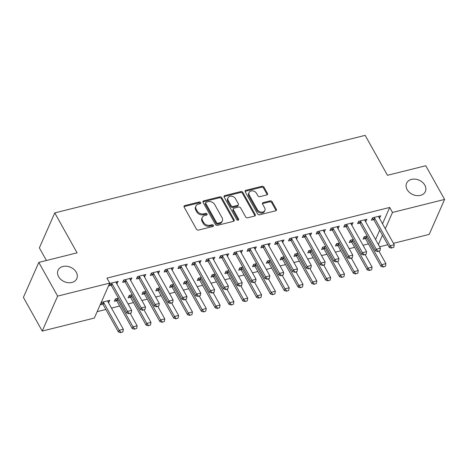 <?xml version="1.0" encoding="UTF-8"?>
<svg xmlns="http://www.w3.org/2000/svg" width="468" height="468" viewBox="0 0 468 468"><rect width="100%" height="100%" fill="white"/><g stroke="black" fill="none" stroke-linecap="round" stroke-linejoin="round"><path stroke-width="0.7" d="M200.667 202.585A1.1 0.842 23.8 0 0 199.239 201.965L184.825 205.569A1.574 1.205 23.8 0 0 184.07 206.16A1.574 1.205 23.8 0 0 184.152 207.131L196.478 229.185A1.574 1.205 23.8 0 0 198.52 230.069L212.928 226.471A1.1 0.842 23.8 0 0 211.969 224.751L210.109 225.219A5.037 3.849 23.8 0 1 203.574 222.382L202.55 220.545A5.037 3.849 23.8 0 1 202.281 217.433A5.037 3.849 23.8 0 1 204.697 215.543L206.564 215.075A1.1 0.842 23.8 0 0 205.604 213.361L203.738 213.829A5.037 3.849 23.8 0 1 197.209 210.992L196.18 209.155A5.037 3.849 23.8 0 1 195.911 206.037A5.037 3.849 23.8 0 1 198.333 204.147L200.199 203.685A1.1 0.842 23.8 0 0 200.667 202.585M200.304 203.65A1.1 0.842 23.8 0 0 198.824 202.913L184.41 206.517A1.574 1.205 23.8 0 0 184 206.692M213.039 226.436A1.1 0.842 23.8 0 0 211.554 225.699L209.687 226.167L210.109 225.219M206.675 215.04A1.1 0.842 23.8 0 0 205.189 214.303L203.323 214.771L203.738 213.829M407.131 189.593A10.261 7.845 23.8 0 0 416.678 195.601A10.261 7.845 23.8 0 0 425.365 191.517A10.261 7.845 23.8 0 0 424.821 185.17A10.261 7.845 23.8 0 0 415.268 179.156A10.261 7.845 23.8 0 0 406.587 183.245A10.261 7.845 23.8 0 0 407.131 189.593M58.582 276.67A10.261 7.845 23.8 0 0 68.129 282.684A10.261 7.845 23.8 0 0 76.816 278.6A10.261 7.845 23.8 0 0 76.272 272.253A10.261 7.845 23.8 0 0 66.719 266.239A10.261 7.845 23.8 0 0 58.038 270.329A10.261 7.845 23.8 0 0 58.582 276.67M266.772 194.94A1.574 1.205 23.8 0 0 267.526 194.349A1.574 1.205 23.8 0 0 267.444 193.372L263.987 187.188A1.574 1.205 23.8 0 0 261.945 186.299L245.934 190.3A1.574 1.205 23.8 0 0 245.179 190.891A1.574 1.205 23.8 0 0 245.267 191.862L257.587 213.917A1.574 1.205 23.8 0 0 259.629 214.8L275.634 210.805A1.574 1.205 23.8 0 0 276.395 210.214A1.574 1.205 23.8 0 0 276.307 209.237L272.13 201.766A1.574 1.205 23.8 0 0 270.089 200.877L263.238 202.591A1.574 1.205 23.8 0 0 262.484 203.182A1.574 1.205 23.8 0 0 262.571 204.153L264.642 207.862A4.212 3.217 23.8 0 1 264.865 210.465A4.212 3.217 23.8 0 1 261.302 212.139A4.212 3.217 23.8 0 1 257.382 209.676L249.268 195.156A4.212 3.217 23.8 0 1 249.046 192.553A4.212 3.217 23.8 0 1 252.609 190.88A4.212 3.217 23.8 0 1 256.528 193.343L257.88 195.764A1.574 1.205 23.8 0 0 259.921 196.648L266.772 194.94M382.52 223.78L389.709 207.453L106.944 278.103L109.734 283.093L94.337 318.059L42.231 331.075L57.634 296.109L109.734 283.093M389.709 207.453L392.5 212.449L444.6 199.432L429.197 234.392L393.442 243.325M42.231 331.075L23.4 297.379L38.803 262.413L77.08 252.849L54.762 212.911L365.163 135.357L387.486 175.295L425.769 165.731L444.6 199.432M38.803 262.413L57.634 296.109M221.797 197.73A1.574 1.205 23.8 0 0 219.755 196.841L203.75 200.842A1.574 1.205 23.8 0 0 202.995 201.433A1.574 1.205 23.8 0 0 203.077 202.404L215.397 224.453A1.574 1.205 23.8 0 0 217.439 225.342L233.45 221.341A1.574 1.205 23.8 0 0 234.205 220.75A1.574 1.205 23.8 0 0 234.123 219.779L221.797 197.73L221.382 198.672A1.574 1.205 23.8 0 0 219.34 197.788L203.334 201.784A1.574 1.205 23.8 0 0 202.925 201.965M224.845 195.571L240.85 191.57A1.574 1.205 23.8 0 1 242.892 192.459L255.212 214.508A1.574 1.205 23.8 0 1 255.3 215.479A1.574 1.205 23.8 0 1 254.545 216.07L247.689 217.784A1.574 1.205 23.8 0 1 245.653 216.9L240.651 207.956A1.574 1.205 23.8 0 0 238.61 207.067L234.064 208.201A1.574 1.205 23.8 0 0 233.31 208.792A1.574 1.205 23.8 0 0 233.397 209.769L238.598 219.077A1.1 0.842 23.8 0 1 236.697 219.55L224.172 197.133A1.574 1.205 23.8 0 1 224.084 196.162A1.574 1.205 23.8 0 1 224.845 195.571L224.424 196.513L240.435 192.518L240.85 191.57M54.762 212.911L39.365 247.876L46.426 260.506M365.596 221.68L366.93 219.24L358.634 221.317L357.593 223.675L359.886 223.101M353.352 239.452L350.31 240.213L349.268 242.576L351.562 242.003M337.954 228.583L339.288 226.149L330.993 228.22L329.952 230.584L332.245 230.01L330.829 228.595M325.716 246.361L322.668 247.122L321.627 249.485L323.92 248.912M310.313 235.492L311.647 233.052L303.352 235.129L302.31 237.487L304.61 236.913L303.188 235.498M298.075 253.264L295.027 254.025L293.986 256.388L296.285 255.815M282.672 242.395L284.006 239.961L275.71 242.032L274.675 244.395L276.968 243.822L275.553 242.401M270.434 260.173L267.386 260.933L266.351 263.291L268.644 262.724M255.031 249.304L256.365 246.864L248.075 248.941L247.034 251.298L249.327 250.725L247.911 249.309M242.793 267.076L239.751 267.836L238.709 270.2L241.002 269.626M227.395 256.207L228.723 253.773L220.434 255.844L219.393 258.207L221.686 257.634L220.27 256.212M215.151 273.985L212.109 274.745L211.068 277.103L213.361 276.529M199.754 263.115L201.082 260.676L192.793 262.747L191.751 265.11L194.044 264.537L192.629 263.121M187.51 280.888L184.468 281.648L183.427 284.012L185.72 283.438M172.113 270.018L173.441 267.585L165.151 269.656L164.11 272.019L166.403 271.446M159.869 287.797L156.827 288.557L155.785 290.915L158.079 290.341M144.472 276.927L145.805 274.488L137.51 276.559L136.469 278.922L138.762 278.349M132.228 294.7L129.186 295.46L128.144 297.823L130.437 297.25M116.83 283.83L118.164 281.397L109.869 283.468L108.828 285.831L111.121 285.258M108.506 302.732L109.84 300.292L101.544 302.363L100.503 304.726L102.796 304.153M375.576 239.54L379.688 230.209M97.151 311.665L105.856 309.488M111.495 308.079L119.679 306.037M128.068 303.937L133.497 302.58M141.892 300.485L147.321 299.128M155.709 297.034L161.138 295.677M169.527 293.582L174.962 292.225M183.351 290.125L188.779 288.768M197.168 286.673L202.597 285.316M210.992 283.222L216.421 281.865M224.81 279.77L230.238 278.413M238.633 276.313L244.062 274.962M252.451 272.862L257.88 271.504M266.269 269.41L271.703 268.053M280.092 265.959L285.521 264.601M293.91 262.507L299.344 261.15M307.733 259.05L313.162 257.692M321.551 255.598L326.98 254.241M335.375 252.147L340.803 250.789M349.192 248.695L354.621 247.338M363.01 245.238L368.445 243.881M118.41 298.151L115.368 298.912L114.327 301.275L116.62 300.702M130.648 280.379L131.982 277.939L123.692 280.016L122.651 282.374L124.944 281.8M146.051 291.248L143.009 292.009L141.968 294.372L144.261 293.799M158.289 273.47L159.623 271.036L151.334 273.107L150.292 275.471L152.586 274.897M173.692 284.339L170.644 285.1L169.609 287.463L171.902 286.89M185.931 266.567L187.264 264.133L178.969 266.204L177.934 268.568L180.227 267.994M201.334 277.436L198.286 278.197L197.244 280.56L199.543 279.987M213.572 259.658L214.906 257.224L206.61 259.295L205.569 261.659L207.868 261.085L206.446 259.67M228.975 270.527L225.927 271.288L224.886 273.651L227.179 273.078A1.603 1.228 -156.2 0 1 227.471 273.452L242.816 300.912L243.565 299.21L247.707 298.174L240.804 285.813M241.213 252.755L242.547 250.321L234.252 252.392L233.21 254.756L235.503 254.182M256.61 263.624L253.568 264.385L252.527 266.748L254.82 266.175A1.603 1.228 -156.2 0 1 255.107 266.549L270.457 294.003L271.206 292.301L275.348 291.266L268.439 278.905M268.854 245.846L270.188 243.413L261.893 245.484L260.851 247.847L263.145 247.274M284.251 256.716L281.209 257.476L280.168 259.839L282.461 259.266A1.603 1.228 -156.2 0 1 282.748 259.641L298.093 287.1L298.841 285.398L302.989 284.363L296.08 272.002M296.496 238.943L297.823 236.51L289.534 238.581L288.493 240.944L290.786 240.371M311.893 249.813L308.851 250.573L307.809 252.936L310.103 252.363A1.603 1.228 -156.2 0 1 310.389 252.738L325.734 280.192L326.483 278.489L330.63 277.454L323.721 265.093M324.137 232.034L325.465 229.601L317.175 231.672L316.134 234.035L318.427 233.462M339.534 242.904L336.492 243.664L335.451 246.028L337.744 245.454A1.603 1.228 -156.2 0 1 338.031 245.829L353.375 273.289L354.124 271.586L358.272 270.551L351.363 258.19M351.772 225.131L353.106 222.698L344.817 224.769L343.775 227.132L346.068 226.559M367.175 236.001L364.133 236.761L363.092 239.125L365.385 238.551A1.603 1.228 -156.2 0 1 365.672 238.926L381.016 266.38L381.765 264.677L385.913 263.642L379.004 251.281M379.413 218.228L380.747 215.789L372.458 217.86L371.416 220.223L373.71 219.65M378.366 244.53L382.479 235.199M385.31 228.77L392.5 212.449M387.808 244.735L379.624 246.776M108.798 302.656L107.769 300.813M117.123 283.76L116.093 281.911M130.941 280.303L129.911 278.46M144.764 276.851L143.729 275.008M158.582 273.4L157.552 271.551M172.405 269.948L171.37 268.1M186.223 266.491L185.193 264.648M200.041 263.039L199.011 261.197M213.864 259.588L212.835 257.745M227.682 256.136L226.652 254.288M241.506 252.679L240.476 250.836M255.323 249.228L254.294 247.385M269.147 245.776L268.111 243.933M282.964 242.325L281.935 240.476M296.788 238.867L295.753 237.024M310.606 235.416L309.576 233.573M324.423 231.964L323.394 230.121M338.247 228.513L337.217 226.664M352.065 225.061L351.035 223.213M365.888 221.604L364.853 219.761M379.706 218.152L378.676 216.31M195.911 206.037L195.495 206.985A5.037 3.849 23.8 0 0 195.764 210.097L196.18 209.155M203.323 214.771A5.037 3.849 23.8 0 1 196.794 211.934L195.764 210.097M202.281 217.433L201.866 218.375A5.037 3.849 23.8 0 0 202.129 221.493L202.55 220.545M209.687 226.167A5.037 3.849 23.8 0 1 203.159 223.33L202.129 221.493M233.854 221.165A1.574 1.205 23.8 0 0 233.702 220.726L221.382 198.672M206.201 202.182A1.1 0.842 23.8 0 0 205.727 203.276L216.544 222.633A1.1 0.842 23.8 0 0 217.977 223.254L219.942 222.762A5.037 3.849 23.8 0 0 222.358 220.873A5.037 3.849 23.8 0 0 222.089 217.76L214.695 204.528A5.037 3.849 23.8 0 0 208.166 201.69L206.201 202.182M205.668 202.597L205.253 203.539A1.1 0.842 23.8 0 0 205.312 204.224L205.727 203.276M222.358 220.873L221.943 221.814A5.037 3.849 23.8 0 1 219.527 223.71L217.556 224.201A1.1 0.842 23.8 0 1 216.128 223.581L205.312 204.224M254.949 215.894A1.574 1.205 23.8 0 0 254.797 215.456L242.477 193.401A1.574 1.205 23.8 0 0 240.435 192.518M233.31 208.792L232.894 209.74A1.574 1.205 23.8 0 0 232.976 210.711L238.183 220.024L238.598 219.077M235.468 198.678A4.212 3.217 23.8 0 0 231.549 196.209A4.212 3.217 23.8 0 0 227.986 197.888A4.212 3.217 23.8 0 0 228.208 200.491L231.069 205.604A1.574 1.205 23.8 0 0 233.111 206.487L237.65 205.353A1.574 1.205 23.8 0 0 238.411 204.762A1.574 1.205 23.8 0 0 238.323 203.791L235.468 198.678M227.986 197.888L227.571 198.83A4.212 3.217 23.8 0 0 227.793 201.433L228.208 200.491M238.411 204.762L237.99 205.709A1.574 1.205 23.8 0 1 237.235 206.3L232.69 207.435A1.574 1.205 23.8 0 1 230.654 206.546L227.793 201.433M224.424 196.513A1.574 1.205 23.8 0 0 224.02 196.695M249.046 192.553L248.631 193.5A4.212 3.217 23.8 0 0 248.853 196.104L249.268 195.156M264.865 210.465L264.449 211.407A4.212 3.217 23.8 0 1 260.887 213.086A4.212 3.217 23.8 0 1 256.967 210.618L248.853 196.104M276.044 210.623A1.574 1.205 23.8 0 0 275.892 210.185L271.715 202.708A1.574 1.205 23.8 0 0 269.673 201.825L262.823 203.533A1.574 1.205 23.8 0 0 262.413 203.715M267.181 194.758A1.574 1.205 23.8 0 0 267.029 194.319L263.566 188.13A1.574 1.205 23.8 0 0 261.53 187.247L245.519 191.248A1.574 1.205 23.8 0 0 245.115 191.424M101.38 302.737L102.808 304.165A1.603 1.228 -156.2 0 1 103.089 304.528L118.433 331.987L119.182 330.285L123.33 329.25L107.979 301.79A1.603 1.228 -156.2 0 1 107.833 301.398L107.728 300.825M120.686 332.643L122.885 331.841L120.686 332.643L118.433 331.987M103.077 301.983L103.557 302.468A1.603 1.228 -156.2 0 1 103.837 302.825L119.182 330.285L120.814 332.356M123.33 329.25L122.885 331.841M129.139 313.455L131.21 312.94L129.139 313.455L127.507 311.384L126.758 313.086L111.413 285.632A1.603 1.228 23.8 0 0 111.132 285.269L109.705 283.836M116.052 281.923L116.158 282.496A1.603 1.228 23.8 0 0 116.304 282.894L131.654 310.348L127.507 311.384L112.162 283.93A1.603 1.228 23.8 0 0 111.881 283.567L111.402 283.081M131.21 312.94L131.654 310.348M126.758 313.086L129.01 313.741M115.204 299.286L116.631 300.713A1.603 1.228 -156.2 0 1 116.906 301.076L132.251 328.53L133 326.834L137.147 325.798L130.239 313.437M134.509 329.185L136.703 328.384L134.509 329.185L132.251 328.53M116.901 298.531L117.38 299.011A1.603 1.228 -156.2 0 1 117.655 299.374L133 326.834L134.632 328.905M137.147 325.798L136.703 328.384M129.022 295.829L130.449 297.262A1.603 1.228 -156.2 0 1 130.73 297.625L146.074 325.079L146.823 323.376L150.965 322.341L144.056 309.98M148.327 325.734L150.526 324.932L148.327 325.734L146.074 325.079M130.718 295.08L131.198 295.56A1.603 1.228 -156.2 0 1 131.479 295.922L146.823 323.376L148.455 325.453M150.965 322.341L150.526 324.932M142.956 310.003L145.027 309.488L142.956 310.003L141.324 307.932L140.576 309.635L125.231 282.175A1.603 1.228 23.8 0 0 124.956 281.812L123.529 280.385M129.87 278.472L129.981 279.045A1.603 1.228 23.8 0 0 130.127 279.437L145.472 306.897L141.324 307.932L125.98 280.478A1.603 1.228 23.8 0 0 125.705 280.116L125.225 279.63M145.027 309.488L145.472 306.897M140.576 309.635L142.834 310.29M156.78 306.552L158.851 306.031L156.78 306.552L155.148 304.481L154.399 306.183L139.054 278.723A1.603 1.228 23.8 0 0 138.774 278.361L137.346 276.933M143.694 275.014L143.799 275.594A1.603 1.228 23.8 0 0 143.945 275.985L159.29 303.445L155.148 304.481L139.803 277.021A1.603 1.228 23.8 0 0 139.522 276.658L139.043 276.178M158.851 306.031L159.29 303.445M154.399 306.183L156.651 306.832M142.845 292.377L144.273 293.81A1.603 1.228 -156.2 0 1 144.548 294.167L159.892 321.627L160.641 319.925L164.789 318.889L157.88 306.528M162.15 322.282L164.344 321.481L162.15 322.282L159.892 321.627M144.536 291.623L145.022 292.108A1.603 1.228 -156.2 0 1 145.296 292.471L160.641 319.925L162.273 321.996M164.789 318.889L164.344 321.481M156.663 288.926L158.09 290.353A1.603 1.228 -156.2 0 1 158.365 290.716L173.71 318.176L174.465 316.473L178.606 315.438L171.697 303.077M175.968 318.831L178.168 318.029L175.968 318.831L173.71 318.176M158.359 288.171L158.839 288.657A1.603 1.228 -156.2 0 1 159.114 289.013L174.465 316.473L176.091 318.544M178.606 315.438L178.168 318.029M170.598 303.1L172.669 302.58L170.598 303.1L168.966 301.029L168.217 302.726L152.872 275.272A1.603 1.228 23.8 0 0 152.597 274.909L151.17 273.482M157.511 271.563L157.622 272.142A1.603 1.228 23.8 0 0 157.769 272.534L173.113 299.988L168.966 301.029L153.621 273.569A1.603 1.228 23.8 0 0 153.346 273.207L152.861 272.727M172.669 302.58L173.113 299.988M168.217 302.726L170.475 303.381M184.415 299.649L186.492 299.128L184.415 299.649L182.789 297.572L182.034 299.274L166.69 271.82A1.603 1.228 23.8 0 0 166.415 271.458L164.988 270.024M171.329 268.111L171.44 268.685A1.603 1.228 23.8 0 0 171.586 269.082L186.931 296.536L182.789 297.572L167.439 270.118A1.603 1.228 23.8 0 0 167.164 269.755L166.684 269.275M186.492 299.128L186.931 296.536M182.034 299.274L184.293 299.93M170.481 285.474L171.914 286.902A1.603 1.228 -156.2 0 1 172.189 287.264L187.533 314.718L188.282 313.022L192.43 311.986L185.521 299.625M189.786 315.373L191.985 314.572L189.786 315.373L187.533 314.718M172.177 284.719L172.663 285.199A1.603 1.228 -156.2 0 1 172.938 285.562L188.282 313.022L189.914 315.093M192.43 311.986L191.985 314.572M198.239 296.191L200.31 295.677L198.239 296.191L196.607 294.12L195.858 295.823L180.513 268.363A1.603 1.228 23.8 0 0 180.239 268.006L178.805 266.573M185.152 264.66L185.264 265.233A1.603 1.228 23.8 0 0 185.41 265.631L200.754 293.085L196.607 294.12L181.262 266.666A1.603 1.228 23.8 0 0 180.987 266.304L180.502 265.818M200.31 295.677L200.754 293.085M195.858 295.823L198.11 296.478M184.304 282.017L185.732 283.45A1.603 1.228 -156.2 0 1 186.007 283.813L201.351 311.267L202.1 309.564L206.248 308.529L199.339 296.168M203.609 311.922L205.809 311.121L203.609 311.922L201.351 311.267M186.001 281.268L186.48 281.748A1.603 1.228 -156.2 0 1 186.755 282.11L202.1 309.564L203.732 311.641M206.248 308.529L205.809 311.121M195.08 263.209L194.331 264.911L209.676 292.371L210.424 290.669L195.08 263.209A1.603 1.228 23.8 0 0 194.805 262.852L194.325 262.367M194.331 264.911A1.603 1.228 23.8 0 0 194.056 264.549L194.805 262.852M214.133 292.225L211.934 293.026L214.005 292.506L214.572 289.633L199.228 262.174A1.603 1.228 23.8 0 1 199.081 261.782L198.97 261.202M212.057 292.74L210.424 290.669L214.572 289.633M209.676 292.371L211.934 293.026M198.122 278.565L199.549 279.999A1.603 1.228 -156.2 0 1 199.83 280.361L215.175 307.815L215.923 306.113L220.071 305.077L213.162 292.716M217.427 308.47L219.627 307.669L217.427 308.47L215.175 307.815M199.818 277.811L200.304 278.296A1.603 1.228 -156.2 0 1 200.579 278.659L215.923 306.113L217.556 308.184M220.071 305.077L219.627 307.669M208.904 259.758L208.155 261.46L223.499 288.914L224.248 287.217L208.904 259.758A1.603 1.228 23.8 0 0 208.629 259.395L208.143 258.915M208.155 261.46A1.603 1.228 23.8 0 0 207.874 261.097L208.629 259.395M227.951 288.768L225.751 289.569L227.828 289.054L228.396 286.182L213.051 258.722A1.603 1.228 23.8 0 1 212.899 258.33L212.794 257.751M225.88 289.288L224.248 287.217L228.396 286.182M223.499 288.914L225.751 289.569M211.945 275.114L213.373 276.541A1.603 1.228 -156.2 0 1 213.648 276.904L228.992 304.364L229.741 302.661L233.889 301.626L226.98 289.265M231.25 305.019L233.444 304.218L231.25 305.019L228.992 304.364M213.642 274.359L214.122 274.845A1.603 1.228 -156.2 0 1 214.397 275.207L229.741 302.661L231.373 304.732M233.889 301.626L233.444 304.218M222.721 256.306L221.972 258.008L237.317 285.462L238.066 283.76L222.721 256.306A1.603 1.228 23.8 0 0 222.446 255.943L221.967 255.464M221.972 258.008A1.603 1.228 23.8 0 0 221.697 257.646L222.446 255.943M241.769 285.316L239.575 286.118L241.646 285.603L242.213 282.725L226.869 255.271A1.603 1.228 23.8 0 1 226.723 254.873L226.611 254.299M239.698 285.837L238.066 283.76L242.213 282.725M237.317 285.462L239.575 286.118M245.068 301.562L247.268 300.76L245.068 301.562L242.816 300.912M227.46 270.908L227.939 271.387A1.603 1.228 -156.2 0 1 228.22 271.75L243.565 299.21L245.197 301.281M225.763 271.662L227.191 273.09L227.939 271.387M247.707 298.174L247.268 300.76M253.521 282.379L255.592 281.865L253.521 282.379L251.889 280.309L251.141 282.011L235.796 254.551A1.603 1.228 23.8 0 0 235.515 254.194L234.088 252.761M240.435 250.848L240.54 251.421A1.603 1.228 23.8 0 0 240.687 251.819L256.031 279.273L251.889 280.309L236.545 252.855A1.603 1.228 23.8 0 0 236.264 252.492L235.784 252.006M255.592 281.865L256.031 279.273M251.141 282.011L253.393 282.666M239.587 268.211L241.014 269.638A1.603 1.228 -156.2 0 1 241.289 270.001L256.634 297.455L257.382 295.758L261.53 294.717L254.621 282.356M258.892 298.11L261.085 297.309L258.892 298.11L256.634 297.455M241.277 267.456L241.763 267.936A1.603 1.228 -156.2 0 1 242.038 268.299L257.382 295.758L259.015 297.829M261.53 294.717L261.085 297.309M250.362 249.397L249.614 251.1L264.958 278.559L265.707 276.857L250.362 249.397A1.603 1.228 23.8 0 0 250.087 249.04L249.602 248.555M249.614 251.1A1.603 1.228 23.8 0 0 249.339 250.737L250.087 249.04M269.41 278.413L267.216 279.215L269.287 278.694L269.855 275.822L254.51 248.362A1.603 1.228 23.8 0 1 254.364 247.97L254.253 247.396M267.339 278.928L265.707 276.857L269.855 275.822M264.958 278.559L267.216 279.215M272.709 294.659L274.909 293.857L272.709 294.659L270.457 294.003M255.101 263.999L255.581 264.484A1.603 1.228 -156.2 0 1 255.861 264.847L271.206 292.301L272.832 294.372M253.404 264.753L254.832 266.187L255.581 264.484M275.348 291.266L274.909 293.857M281.157 275.476L283.234 274.956L281.157 275.476L279.531 273.406L278.782 275.102L263.431 247.648A1.603 1.228 23.8 0 0 263.156 247.285L261.729 245.858M268.076 243.939L268.182 244.518A1.603 1.228 23.8 0 0 268.328 244.91L283.672 272.37L279.531 273.406L264.186 245.946A1.603 1.228 23.8 0 0 263.905 245.583L263.425 245.103M283.234 274.956L283.672 272.37M278.782 275.102L281.034 275.757M267.228 261.302L268.655 262.729A1.603 1.228 -156.2 0 1 268.93 263.092L284.275 290.552L285.024 288.85L289.171 287.814L282.262 275.453M286.533 291.207L288.727 290.406L286.533 291.207L284.275 290.552M268.919 260.547L269.404 261.033A1.603 1.228 -156.2 0 1 269.679 261.396L285.024 288.85L286.656 290.921M289.171 287.814L288.727 290.406M278.004 242.494L277.255 244.197L292.599 271.651L293.348 269.948L278.004 242.494A1.603 1.228 23.8 0 0 277.729 242.131L277.243 241.652M277.255 244.197A1.603 1.228 23.8 0 0 276.98 243.834L277.729 242.131M297.051 271.504L294.858 272.306L296.928 271.791L297.496 268.913L282.151 241.459A1.603 1.228 23.8 0 1 282.005 241.061L281.894 240.488M294.98 272.025L293.348 269.948L297.496 268.913M292.599 271.651L294.858 272.306M300.351 287.75L302.55 286.948L300.351 287.75L298.093 287.1M282.742 257.096L283.222 257.575A1.603 1.228 -156.2 0 1 283.497 257.938L298.841 285.398L300.474 287.469M281.046 257.85L282.473 259.278L283.222 257.575M302.989 284.363L302.55 286.948M308.798 268.568L310.875 268.053L308.798 268.568L307.166 266.497L306.417 268.199L291.073 240.739A1.603 1.228 23.8 0 0 290.798 240.382L289.37 238.949M295.712 237.036L295.823 237.609A1.603 1.228 23.8 0 0 295.969 238.007L311.314 265.461L307.166 266.497L291.821 239.043A1.603 1.228 23.8 0 0 291.546 238.68L291.067 238.194M310.875 268.053L311.314 265.461M306.417 268.199L308.675 268.854M294.863 254.399L296.297 255.826A1.603 1.228 -156.2 0 1 296.572 256.189L311.916 283.643L312.665 281.947L316.813 280.911L309.904 268.544M314.168 284.298L316.368 283.497L314.168 284.298L311.916 283.643M296.56 253.644L297.045 254.124A1.603 1.228 -156.2 0 1 297.32 254.487L312.665 281.947L314.297 284.017M316.813 280.911L316.368 283.497M305.645 235.591L304.896 237.288L320.241 264.748L320.99 263.045L305.645 235.591A1.603 1.228 23.8 0 0 305.37 235.228L304.884 234.743M304.896 237.288A1.603 1.228 23.8 0 0 304.621 236.925L305.37 235.228M324.693 264.601L322.493 265.403L324.57 264.882L325.137 262.01L309.793 234.55A1.603 1.228 23.8 0 1 309.646 234.158L309.535 233.585M322.622 265.116L320.99 263.045L325.137 262.01M320.241 264.748L322.493 265.403M327.992 280.847L330.192 280.045L327.992 280.847L325.734 280.192M310.383 250.193L310.863 250.672A1.603 1.228 -156.2 0 1 311.138 251.035L326.483 278.489L328.115 280.566M308.687 250.942L310.114 252.375L310.863 250.672M330.63 277.454L330.192 280.045M336.439 261.665L338.516 261.144L336.439 261.665L334.807 259.594L334.058 261.29L318.714 233.836A1.603 1.228 23.8 0 0 318.439 233.474L317.011 232.046M323.353 230.127L323.464 230.706A1.603 1.228 23.8 0 0 323.61 231.098L338.955 258.558L334.807 259.594L319.463 232.134A1.603 1.228 23.8 0 0 319.188 231.771L318.708 231.291M338.516 261.144L338.955 258.558M334.058 261.29L336.316 261.945M322.505 247.49L323.932 248.923A1.603 1.228 -156.2 0 1 324.213 249.28L339.557 276.74L340.306 275.038L344.454 274.002L337.545 261.641M341.81 277.395L344.009 276.594L341.81 277.395L339.557 276.74M324.201 246.735L324.681 247.221A1.603 1.228 -156.2 0 1 324.962 247.584L340.306 275.038L341.938 277.109M344.454 274.002L344.009 276.594M333.286 228.682L332.537 230.385L347.882 257.839L348.631 256.142L333.286 228.682A1.603 1.228 23.8 0 0 333.005 228.32L332.526 227.84M332.537 230.385A1.603 1.228 23.8 0 0 332.257 230.022L333.005 228.32M352.334 257.692L350.134 258.494L352.211 257.979L352.778 255.101L337.428 227.647A1.603 1.228 23.8 0 1 337.282 227.255L337.176 226.676M350.263 258.213L348.631 256.142L352.778 255.101M347.882 257.839L350.134 258.494M355.633 273.944L357.827 273.142L355.633 273.944L353.375 273.289M338.025 243.284L338.504 243.769A1.603 1.228 -156.2 0 1 338.779 244.126L354.124 271.586L355.756 273.657M336.328 244.039L337.756 245.466L338.504 243.769M358.272 270.551L357.827 273.142M364.081 254.756L366.151 254.241L364.081 254.756L362.448 252.685L361.7 254.387L346.355 226.933A1.603 1.228 23.8 0 0 346.08 226.57L344.653 225.137M350.994 223.224L351.105 223.798A1.603 1.228 23.8 0 0 351.252 224.195L366.596 251.649L362.448 252.685L347.104 225.231A1.603 1.228 23.8 0 0 346.829 224.868L346.349 224.383M366.151 254.241L366.596 251.649M361.7 254.387L363.958 255.042M350.146 240.587L351.573 242.014A1.603 1.228 -156.2 0 1 351.854 242.377L367.199 269.831L367.947 268.135L372.089 267.099L365.18 254.738M369.451 270.486L371.65 269.685L369.451 270.486L367.199 269.831M351.842 239.832L352.322 240.312A1.603 1.228 -156.2 0 1 352.603 240.675L367.947 268.135L369.574 270.206M372.089 267.099L371.65 269.685M377.898 251.304L379.975 250.789L377.898 251.304L376.272 249.233L375.523 250.936L360.179 223.476A1.603 1.228 23.8 0 0 359.898 223.113L358.47 221.686M364.818 219.773L364.923 220.346A1.603 1.228 23.8 0 0 365.069 220.738L380.414 248.198L376.272 249.233L360.927 221.779A1.603 1.228 23.8 0 0 360.647 221.417L360.167 220.931M379.975 250.789L380.414 248.198M375.523 250.936L377.775 251.591M383.274 267.035L385.468 266.233L383.274 267.035L381.016 266.38M365.66 236.381L366.146 236.861A1.603 1.228 -156.2 0 1 366.421 237.223L381.765 264.677L383.397 266.754M363.969 237.13L365.397 238.563L366.146 236.861M385.913 263.642L385.468 266.233M391.722 247.853L393.793 247.332L391.722 247.853L390.09 245.782L389.341 247.484L373.996 220.024A1.603 1.228 23.8 0 0 373.721 219.662L372.294 218.234M378.635 216.315L378.747 216.895A1.603 1.228 23.8 0 0 378.893 217.287L394.237 244.746L390.09 245.782L374.745 218.322A1.603 1.228 23.8 0 0 374.47 217.959L373.985 217.48M393.793 247.332L394.237 244.746M389.341 247.484L391.599 248.134M198.824 202.913L199.239 201.965M211.554 225.699L211.969 224.751M205.189 214.303L205.604 213.361M196.794 211.934L197.209 210.992M203.159 223.33L203.574 222.382M184.41 206.517L184.825 205.569M233.702 220.726L234.123 219.779M203.334 201.784L203.75 200.842M219.34 197.788L219.755 196.841M216.128 223.581L216.544 222.633M217.556 224.201L217.977 223.254M219.527 223.71L219.942 222.762M242.477 193.401L242.892 192.459M254.797 215.456L255.212 214.508M232.976 210.711L233.397 209.769M230.654 206.546L231.069 205.604M232.69 207.435L233.111 206.487M237.235 206.3L237.65 205.353M256.967 210.618L257.382 209.676M262.823 203.533L263.238 202.591M269.673 201.825L270.089 200.877M271.715 202.708L272.13 201.766M275.892 210.185L276.307 209.237M245.519 191.248L245.934 190.3M261.53 187.247L261.945 186.299M263.566 188.13L263.987 187.188M267.029 194.319L267.444 193.372M103.089 304.528L103.837 302.825M102.808 304.165L103.557 302.468M111.881 283.567L111.132 285.269M112.162 283.93L111.413 285.632M116.906 301.076L117.655 299.374M116.631 300.713L117.38 299.011M130.73 297.625L131.479 295.922M130.449 297.262L131.198 295.56M125.705 280.116L124.956 281.812M125.98 280.478L125.231 282.175M139.522 276.658L138.774 278.361M139.803 277.021L139.054 278.723M144.548 294.167L145.296 292.471M144.273 293.81L145.022 292.108M158.365 290.716L159.114 289.013M158.09 290.353L158.839 288.657M153.346 273.207L152.597 274.909M153.621 273.569L152.872 275.272M167.164 269.755L166.415 271.458M167.439 270.118L166.69 271.82M172.189 287.264L172.938 285.562M171.914 286.902L172.663 285.199M180.987 266.304L180.239 268.006M181.262 266.666L180.513 268.363M186.007 283.813L186.755 282.11M185.732 283.45L186.48 281.748M199.83 280.361L200.579 278.659M199.549 279.999L200.304 278.296M213.648 276.904L214.397 275.207M213.373 276.541L214.122 274.845M227.471 273.452L228.22 271.75M236.264 252.492L235.515 254.194M236.545 252.855L235.796 254.551M241.289 270.001L242.038 268.299M241.014 269.638L241.763 267.936M255.107 266.549L255.861 264.847M263.905 245.583L263.156 247.285M264.186 245.946L263.431 247.648M268.93 263.092L269.679 261.396M268.655 262.729L269.404 261.033M282.748 259.641L283.497 257.938M291.546 238.68L290.798 240.382M291.821 239.043L291.073 240.739M296.572 256.189L297.32 254.487M296.297 255.826L297.045 254.124M310.389 252.738L311.138 251.035M319.188 231.771L318.439 233.474M319.463 232.134L318.714 233.836M324.213 249.28L324.962 247.584M323.932 248.923L324.681 247.221M338.031 245.829L338.779 244.126M346.829 224.868L346.08 226.57M347.104 225.231L346.355 226.933M351.854 242.377L352.603 240.675M351.573 242.014L352.322 240.312M360.647 221.417L359.898 223.113M360.927 221.779L360.179 223.476M365.672 238.926L366.421 237.223M374.47 217.959L373.721 219.662M374.745 218.322L373.996 220.024"/></g></svg>

